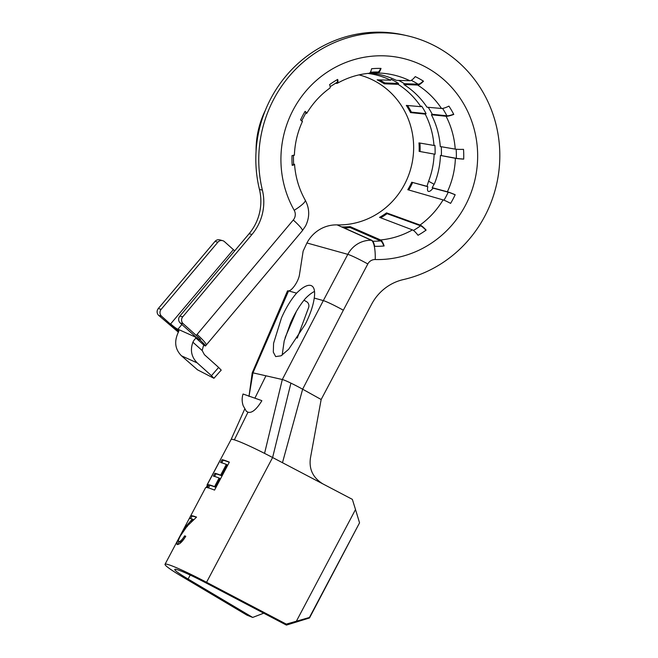 <?xml version="1.0" encoding="UTF-8"?>
<svg xmlns="http://www.w3.org/2000/svg" width="658" height="658" viewBox="0 0 658 658"><rect width="100%" height="100%" fill="white"/><g stroke="black" fill="none" stroke-linecap="round" stroke-linejoin="round"><path stroke-width="0.99" d="M243.041 394.01L261.103 400.36A23.293 1.727 27.9 0 1 261.859 400.747C256.439 409.547 251.817 413.356 247.984 412.179L246.396 411.357L243.254 405.854C241.873 401.939 241.799 397.983 243.041 394.01M244.735 408.988L231.09 439.528A47.59 3.52 27.9 0 1 231.09 439.519A47.59 3.52 27.9 0 1 233.022 439.495A47.59 3.52 27.9 0 1 234.338 439.848A47.59 3.52 27.9 0 1 264.565 453.378A47.59 3.52 27.9 0 1 272.609 457.524L322.839 483.877C312.969 477.782 308.841 469.154 310.444 457.993L321.162 399.505L302.639 389.207A18.309 1.357 -152.1 0 0 290.918 383.12A18.309 1.357 -152.1 0 0 282.315 379.518L252.96 372.847A18.309 1.357 -152.1 0 0 252.211 372.897L287.513 290.869L288.492 290.877A10.98 3.512 -60.7 0 0 294.809 285.432A10.98 3.512 -60.7 0 0 299.423 274.986L303.141 251.117L306.924 242.975A34.167 32.859 -77.2 0 1 337.102 224.888A76.27 73.351 102.8 0 0 404.456 184.52A76.27 73.351 102.8 0 0 359.021 74.88M222.108 459.662L220.594 462.525A47.59 3.52 -152.1 0 1 220.8 462.574A47.59 3.52 -152.1 0 1 226.336 464.416L220.636 475.166A47.59 3.52 -152.1 0 0 215.108 473.324A47.59 3.52 -152.1 0 0 214.895 473.283L213.381 476.153A47.59 3.52 -152.1 0 1 213.587 476.195A47.59 3.52 -152.1 0 1 219.122 478.037L214.566 486.64A47.59 3.52 -152.1 0 0 209.038 484.798A47.59 3.52 -152.1 0 0 208.825 484.757L207.303 487.619A47.59 3.52 -152.1 0 1 207.517 487.668A47.59 3.52 -152.1 0 1 214.541 490.103L229.346 462.138A47.59 3.52 -152.1 0 0 222.322 459.703A47.59 3.52 -152.1 0 0 222.108 459.662L223.144 460.23A46.373 3.43 -152.1 0 1 223.35 460.279A46.373 3.43 -152.1 0 1 229.272 462.278M177.783 544.503L178.811 541.641C178.005 541.246 178.557 539.305 180.448 535.818L187.119 526.186L196.561 517.106A47.59 3.52 -152.1 0 0 192.588 515.856A47.59 3.52 -152.1 0 0 190.779 515.765L191.848 516.341A46.373 3.43 -152.1 0 1 193.617 516.423A46.373 3.43 -152.1 0 1 196.388 517.254M179.84 542.217L178.935 541.657C180.44 541.526 182.332 539.593 184.602 535.867L185.572 536.426C183.319 540.144 181.444 542.085 179.963 542.225L178.655 541.583M177.027 544.413L177.413 544.52C179.724 544.289 182.513 541.542 185.77 536.27A47.59 3.52 -152.1 0 0 184.602 535.867M252.688 617.434L246.997 615.181L182.406 576.803A47.59 3.52 27.9 0 1 165.035 564.284A47.59 3.52 27.9 0 1 166.968 564.251A47.59 3.52 27.9 0 1 206.554 582.289L286.288 624.113L309.433 617.475L309.499 617.969L286.419 625.1L206.678 583.276A36.609 2.706 -152.1 0 0 176.229 569.4A36.609 2.706 -152.1 0 0 174.74 569.425A36.609 2.706 -152.1 0 0 188.098 579.048L252.688 617.434L263.71 613.19M177.249 544.503C176.237 543.944 177.158 541.147 180.021 536.114L186.247 526.03L192.35 519.063A47.59 3.52 -152.1 0 0 191.075 518.726A47.59 3.52 -152.1 0 0 189.257 518.636L190.779 515.765M208.01 485.3L207.106 484.823A47.59 3.52 -152.1 0 0 207.097 484.831L220.389 459.728A47.59 3.52 -152.1 0 1 220.57 459.58L207.286 484.683A47.59 3.52 -152.1 0 1 208.347 484.666L206.826 487.537A47.59 3.52 -152.1 0 0 205.584 487.701L165.035 564.284M206.242 487.479L207.295 485.497A47.59 3.52 -152.1 0 1 207.097 484.831L231.09 439.519M309.433 617.475L359.548 522.83L309.499 617.969M288.492 290.877L296.585 293.155C290.968 299.637 285.926 307.886 281.476 317.913L273.58 343.303L273.309 352.129L275.669 356.587L281.073 355.805L288.656 349.275L305.328 324.213C310.206 314.45 313.175 305.731 314.236 298.074L323.325 300.599L347.811 254.35A26.633 25.613 -77.2 0 1 371.326 240.26A83.805 80.597 102.8 0 0 371.704 240.269L341.971 226.928A77.266 74.313 -77.2 0 0 350.155 226.632L350.221 227.602A78.244 75.251 -77.2 0 1 344.175 227.915M264.565 453.378L282.315 379.518L323.325 300.599A18.309 1.357 -152.1 0 1 343.336 310.214L302.639 389.207L282.479 462.706M282.175 355.114L284.19 340.967L290.532 323.004C294.981 312.978 300.023 304.728 305.641 298.247A39.661 12.667 119.3 0 1 314.524 291.436M314.236 298.074A39.661 12.667 -60.7 0 0 311.703 285.852A39.661 12.667 -60.7 0 0 296.585 293.155M256.077 150.945A87.251 83.911 -77.2 0 1 265.273 110.486M305.641 113.275L306.283 113.365A18.309 1.62 30.9 0 0 306.776 113.275A18.309 1.62 30.9 0 0 305.106 111.334A89.134 85.721 -77.2 0 0 302.705 115.586A89.134 85.721 -77.2 0 0 300.533 119.962A18.309 1.086 24.9 0 1 302.45 121.442C297.523 132.151 294.833 143.395 294.389 155.181A18.309 0.971 2 0 1 292.02 155.568A89.134 85.721 -77.2 0 0 291.971 160.462A89.134 85.721 -77.2 0 0 292.185 165.339A18.309 1.505 -4 0 0 294.554 164.426A18.309 1.505 -4 0 0 294.134 164.146L293.542 163.957M369.533 73.087A81.115 78.006 102.8 0 1 396.363 80.358L409.852 80.72A18.309 4.894 115.8 0 0 415.256 76.616A89.134 85.721 -77.2 0 1 419.45 78.787A89.134 85.721 -77.2 0 1 423.522 81.205A18.309 4.746 122.3 0 1 417.616 85.038L403.88 84.528A81.115 78.006 102.8 0 1 426.984 107.205L441.485 108.463A18.309 3.701 146.4 0 0 448.912 106.127A89.134 85.721 -77.2 0 1 451.454 110.199A89.134 85.721 -77.2 0 1 453.773 114.418A18.309 3.306 152.7 0 1 446.066 116.26L431.418 114.755A81.115 78.006 102.8 0 1 440.284 146.553L455.229 149.119A18.309 1.505 176 0 0 463.52 149.358A89.134 85.721 -77.2 0 1 463.734 154.243A89.134 85.721 -77.2 0 1 463.693 159.129A18.309 0.971 -178 0 1 455.385 158.307L440.441 155.444A81.115 78.006 102.8 0 1 434.774 182.949L432.191 187.711L447.382 191.782A18.309 1.086 -155.1 0 1 455.18 194.735A89.134 85.721 -77.2 0 1 453.008 199.119A89.134 85.721 -77.2 0 1 450.607 203.371A18.309 1.62 -149.1 0 0 443.081 199.9L407.787 189.71A77.266 74.313 -77.2 0 0 409.868 186.025A77.266 74.313 -77.2 0 0 411.744 182.225L427.832 186.724L426.993 186.313L428.588 181.221L434.181 184.33M335.374 83.303L336.912 83.36A18.309 3.775 60.5 0 0 337.398 83.253A18.309 3.775 60.5 0 0 337.677 79.421A89.134 85.721 -77.2 0 0 333.573 81.905A89.134 85.721 -77.2 0 0 329.592 84.602A18.309 3.389 54.2 0 1 329.831 88.106C320.52 94.842 312.838 103.232 306.776 113.275M409.852 80.72A83.805 80.597 102.8 0 0 377.659 72.997A18.309 4.919 91.2 0 0 381.023 68.399A89.134 85.721 -77.2 0 0 376.302 68.432A89.134 85.721 -77.2 0 0 371.589 68.736A18.309 4.787 84.7 0 1 368.916 73.309C357.82 74.362 347.317 77.685 337.398 83.253M367.863 73.416A79.972 76.912 -77.2 0 1 390.671 80.202L377.141 79.832A77.266 74.313 -77.2 0 1 384.305 83.813L384.807 82.974L398.584 83.484L398.082 84.323L384.305 83.813M398.082 84.323A79.972 76.912 -77.2 0 1 420.865 106.678L406.315 105.412A77.266 74.313 -77.2 0 1 410.534 112.6L411.365 112.131L426.063 113.645L425.224 114.114L410.534 112.6M425.224 114.114A79.972 76.912 -77.2 0 1 433.967 145.467L418.981 142.893A77.266 74.313 -77.2 0 1 419.13 151.365L435.07 154.252L419.13 151.365M434.124 154.235A79.972 76.912 -77.2 0 1 428.588 181.221M426.993 186.313L411.744 182.225M420.059 225.028L386.559 212.879A77.266 74.313 -77.2 0 1 379.543 217.37L412.451 229.897A18.309 3.775 -119.5 0 1 418.027 235.276A89.134 85.721 -77.2 0 0 422.14 232.8A89.134 85.721 -77.2 0 0 426.121 230.094A18.309 3.389 -125.8 0 0 420.059 225.028A83.805 80.597 102.8 0 0 443.081 199.9M371.704 240.269A18.309 4.919 -88.8 0 1 374.69 246.306A89.134 85.721 -77.2 0 0 379.411 246.273A89.134 85.721 -77.2 0 0 384.124 245.969A18.309 4.787 -95.3 0 0 380.579 239.948L350.155 226.632M377.659 72.997L369.763 72.923M301.57 121.031L305.937 112.773A17.33 1.53 -149.1 0 0 305.008 111.498M330.143 86.683L336.921 82.406A17.33 3.578 -119.5 0 0 337.348 79.61M375.899 72.002L377.684 72.018A17.33 4.655 -88.8 0 0 380.612 68.391M398.584 83.484A80.95 77.85 -77.2 0 0 391.082 79.314L390.671 80.202M379.444 79.898A78.244 75.251 -77.2 0 1 384.807 82.974M403.88 84.528L404.382 83.698L418.101 84.199A17.33 4.499 -57.7 0 0 423.234 81.024M404.382 83.698A82.085 78.944 102.8 0 0 398.666 80.416M426.063 113.645A80.95 77.85 -77.2 0 0 421.638 106.111L420.865 106.678M407.532 105.519A78.244 75.251 -77.2 0 1 411.365 112.131M431.418 114.755L432.248 114.286L446.881 115.792A17.33 3.125 -27.3 0 0 453.683 114.229M432.248 114.286A82.085 78.944 102.8 0 0 428.202 107.312M435.07 154.252A80.95 77.85 -77.2 0 0 434.913 145.377L433.967 145.467M419.936 143.057A78.244 75.251 -77.2 0 1 420.067 151.381M440.441 155.444L456.307 158.323A17.33 0.921 2 0 0 463.693 159.072M441.378 155.461A82.085 78.944 102.8 0 0 441.238 146.718M412.599 182.636A78.244 75.251 -77.2 0 1 408.725 189.981M432.191 187.711L433.054 188.122C431.171 190.557 429.633 191.659 428.448 191.429L428.226 191.338M428.448 191.429C427.42 191.042 427.215 189.479 427.832 186.724M433.054 188.122L448.213 192.185A17.33 1.028 24.9 0 1 455.155 194.801M181.904 324.501L177.43 329.831L178.877 330.497M178.91 330.538L177.15 335.119C174.255 343.065 175.694 349.974 181.493 355.83L197.507 369.821L213.924 378.284L221.236 370.076M192.901 342.209C189.998 350.163 191.445 357.072 197.236 362.928L211.448 375.685L218.629 367.435L204.408 354.67L202.162 350.525L192.901 342.209C194.225 339.692 195.336 338.401 196.232 338.319L204.26 345.475L203.388 345.927L202.162 350.525M321.162 399.505L371.573 304.284A48.815 46.948 -77.2 0 1 403.346 279.584A125.086 120.299 102.8 0 0 484.749 216.285A125.086 120.299 102.8 0 0 407.014 35.705A125.086 120.299 102.8 0 0 273.827 99.07A125.086 120.299 102.8 0 0 262.386 190.121A48.815 46.948 -77.2 0 1 257.911 225.653A48.815 46.948 -77.2 0 1 252.006 234.421L182.76 316.802A4.877 4.696 102.8 0 0 183.171 323.67L180.234 323.004L193.362 334.782L196.306 338.335M197.26 338.722L197.614 338.072M183.171 323.67L196.281 335.44L197.079 334.437A18.309 2.369 40.1 0 1 206.201 345.105L205.576 345.96L204.26 345.475M252.006 234.421L249.078 233.755A48.815 46.948 102.8 0 0 254.983 224.987A48.815 46.948 102.8 0 0 259.449 189.455L262.386 190.121M407.014 35.705L404.078 35.038A125.086 120.299 102.8 0 0 270.899 98.404A125.086 120.299 102.8 0 0 259.449 189.455M213.924 378.284L211.448 375.685M218.629 367.435L221.104 370.035M205.206 345.902C206.332 346.305 204.63 344.348 200.09 340.038L198.338 339.248L193.362 334.782M198.338 339.248L200.542 339.462L196.281 335.44M200.09 340.038L200.542 339.462M249.078 233.755L179.823 316.136L182.76 316.802M180.234 323.004A4.877 4.696 -77.2 0 1 179.823 316.136M178.713 331.607L161.555 316.194L158.693 315.396L178.45 332.241M177.43 329.831L170.422 324.155L233.376 249.637A7.32 0.855 -139.8 0 0 234.733 250.813M158.693 315.396A4.877 4.696 -74.5 0 1 158.298 308.536L161.161 309.334L217.856 242.218A4.877 4.696 105.5 0 1 224.51 241.675L233.376 249.637M161.161 309.334A4.877 4.696 105.5 0 0 161.555 316.194M158.298 308.536L214.993 241.428A4.877 4.696 -74.5 0 1 219.821 239.882L222.684 240.68M196.183 337.431L177.931 329.206A7.32 0.855 40.2 0 1 170.628 323.917M297.251 338.113L308.586 307.599A4.877 4.696 102.8 0 0 306.48 301.619L303.971 300.221M322.839 483.877L352.351 499.356L355.509 509.539L296.519 620.955M359.548 522.83L355.509 509.539M286.419 625.1L286.288 624.113M386.559 212.879L387.085 213.677A78.244 75.251 -77.2 0 1 380.702 217.814M387.085 213.677L420.569 225.817A17.33 3.208 54.2 0 1 425.94 230.226M350.221 227.602L380.628 240.91A17.33 4.532 84.7 0 1 383.787 245.993M293.41 155.14L293.575 164.492A17.33 1.423 176 0 1 292.177 165.166M191.33 521.753L193.345 519.623L192.35 519.063M190.639 518.636L191.848 516.341M207.772 485.744L207.295 485.497M208.109 485.119L207.286 484.683M208.487 487.923L209.861 485.324L208.825 484.757M214.566 486.64L215.454 487.167A46.373 3.43 -152.1 0 0 210.067 485.374A46.373 3.43 -152.1 0 0 209.861 485.324M220.636 475.166L221.524 475.693L227.224 464.943L226.336 464.416M221.524 475.693A46.373 3.43 -152.1 0 0 216.137 473.9A46.373 3.43 -152.1 0 0 215.931 473.859L214.557 476.45M215.454 487.167L220.011 478.563L219.122 478.037M221.771 462.821L223.144 460.23M214.895 473.283L215.931 473.859M234.338 439.848L247.984 412.179M255 397.958L265.939 375.8M249.111 395.713L252.96 372.847L288.566 290.926M290.918 383.12L272.609 457.524L206.554 582.289M190.211 575.067L188.098 579.048M306.924 242.975L347.811 254.35A18.309 1.357 -152.1 0 1 367.822 263.965L343.336 310.214M197.079 334.437L293.271 220.011A8.357 8.036 102.8 0 0 294.2 210.289A102.08 98.174 -77.2 0 1 293.221 109.845A102.08 98.174 -77.2 0 1 426.927 67.708A102.08 98.174 -77.2 0 1 465.354 205.51A102.08 98.174 -77.2 0 1 375.208 259.54A18.309 4.927 -88.5 0 0 371.326 240.26L337.102 224.888M294.2 210.289A18.309 3.446 -29.5 0 0 305.238 200.164C299.061 189.175 295.5 177.265 294.554 164.426M441.485 108.463A83.805 80.597 102.8 0 0 417.616 85.038M455.229 149.119A83.805 80.597 102.8 0 0 446.066 116.26M447.382 191.782A83.805 80.597 102.8 0 0 455.385 158.307M380.579 239.948A83.805 80.597 102.8 0 0 412.451 229.897M373.3 72.051A84.783 81.534 -77.2 0 1 376.787 72.002A84.783 81.534 -77.2 0 1 377.684 72.018M411.242 80.325A84.783 81.534 -77.2 0 1 414.227 81.905A84.783 81.534 -77.2 0 1 418.101 84.199M442.579 108.414A84.783 81.534 -77.2 0 1 444.668 111.778A84.783 81.534 -77.2 0 1 446.881 115.792M456.159 149.234A84.783 81.534 -77.2 0 1 456.348 153.668A84.783 81.534 -77.2 0 1 456.307 158.323M448.213 192.185A84.783 81.534 -77.2 0 1 446.149 196.355A84.783 81.534 -77.2 0 1 443.977 200.205M197.236 362.928L181.493 355.83M375.208 259.54A8.357 8.036 102.8 0 0 367.822 263.965M293.271 220.011A18.309 2.369 40.1 0 1 302.392 230.678L206.201 345.105M217.856 242.218L214.993 241.428M296.388 311.415L285.136 337.579M420.569 225.817A84.783 81.534 -77.2 0 1 416.785 228.392A84.783 81.534 -77.2 0 1 413.421 230.432M380.628 240.91A84.783 81.534 -77.2 0 1 376.146 241.198A84.783 81.534 -77.2 0 1 372.79 241.247M186.247 526.03L187.291 526.606M302.392 230.678L305.567 225.965C309.836 217.296 309.729 208.701 305.238 200.164M376.787 72.002L370.347 72.207M248.995 396.437L252.211 372.897"/></g></svg>
